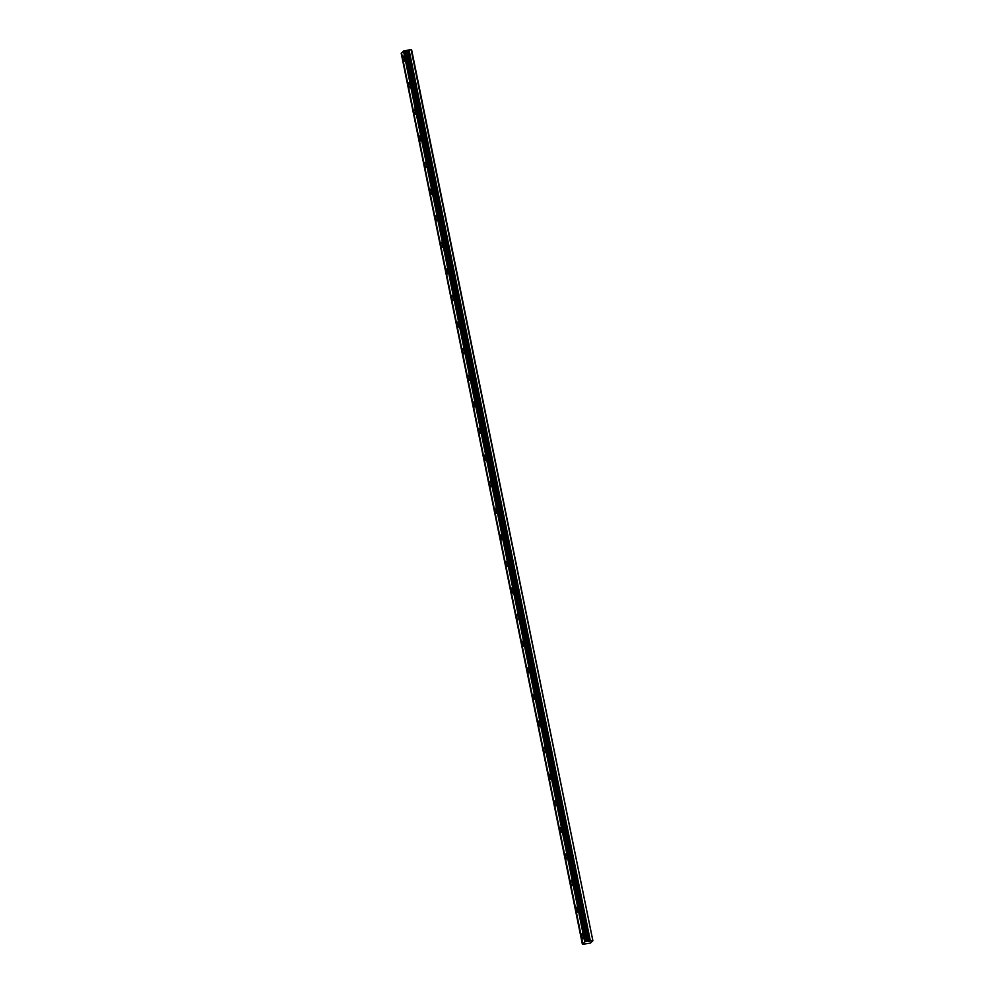 <?xml version="1.0" encoding="UTF-8"?>
<svg xmlns="http://www.w3.org/2000/svg" width="994" height="994" viewBox="0 0 994 994"><rect width="100%" height="100%" fill="white"/><g stroke="black" fill="none" stroke-linecap="round" stroke-linejoin="round"><path stroke-width="1.49" d="M583.316 944.201L590.361 943.107L592.884 940.759L411.615 49.799L404.173 50.607L585.193 941.641L582.385 944.275L583.316 944.201M404.57 58A2.547 0.795 -97.5 0 0 403.539 56.124A2.547 0.795 -97.5 0 0 403.179 59.305A2.547 0.795 -97.5 0 0 404.21 61.168A2.547 0.795 -97.5 0 0 404.57 58M583.143 935.652A2.547 0.795 -97.5 0 0 582.111 933.788A2.547 0.795 -97.5 0 0 581.738 936.969A2.547 0.795 -97.5 0 0 582.77 938.833A2.547 0.795 -97.5 0 0 583.143 935.652M577.725 909.063A2.547 0.795 -97.5 0 0 576.694 907.199A2.547 0.795 -97.5 0 0 576.321 910.367A2.547 0.795 -97.5 0 0 577.352 912.231A2.547 0.795 -97.5 0 0 577.725 909.063M572.32 882.461A2.547 0.795 -97.5 0 0 571.289 880.597A2.547 0.795 -97.5 0 0 570.916 883.778A2.547 0.795 -97.5 0 0 571.948 885.642A2.547 0.795 -97.5 0 0 572.32 882.461M566.903 855.871A2.547 0.795 -97.5 0 0 565.872 854.008A2.547 0.795 -97.5 0 0 565.499 857.176A2.547 0.795 -97.5 0 0 566.53 859.04A2.547 0.795 -97.5 0 0 566.903 855.871M561.498 829.269A2.547 0.795 -97.5 0 0 560.467 827.406A2.547 0.795 -97.5 0 0 560.094 830.586A2.547 0.795 -97.5 0 0 561.125 832.45A2.547 0.795 -97.5 0 0 561.498 829.269M556.081 802.68A2.547 0.795 -97.5 0 0 555.05 800.816A2.547 0.795 -97.5 0 0 554.677 803.984A2.547 0.795 -97.5 0 0 555.708 805.848A2.547 0.795 -97.5 0 0 556.081 802.68M550.676 776.078A2.547 0.795 -97.5 0 0 549.645 774.214A2.547 0.795 -97.5 0 0 549.272 777.395A2.547 0.795 -97.5 0 0 550.303 779.259A2.547 0.795 -97.5 0 0 550.676 776.078M545.259 749.488A2.547 0.795 -97.5 0 0 544.227 747.625A2.547 0.795 -97.5 0 0 543.867 750.793A2.547 0.795 -97.5 0 0 544.886 752.657A2.547 0.795 -97.5 0 0 545.259 749.488M539.854 722.886A2.547 0.795 -97.5 0 0 538.823 721.023A2.547 0.795 -97.5 0 0 538.45 724.204A2.547 0.795 -97.5 0 0 539.481 726.067A2.547 0.795 -97.5 0 0 539.854 722.886M534.437 696.297A2.547 0.795 -97.5 0 0 533.405 694.433A2.547 0.795 -97.5 0 0 533.045 697.602A2.547 0.795 -97.5 0 0 534.064 699.465A2.547 0.795 -97.5 0 0 534.437 696.297M529.032 669.695A2.547 0.795 -97.5 0 0 528 667.831A2.547 0.795 -97.5 0 0 527.628 671.012A2.547 0.795 -97.5 0 0 528.659 672.876A2.547 0.795 -97.5 0 0 529.032 669.695M523.614 643.106A2.547 0.795 -97.5 0 0 522.583 641.242A2.547 0.795 -97.5 0 0 522.223 644.41A2.547 0.795 -97.5 0 0 523.242 646.274A2.547 0.795 -97.5 0 0 523.614 643.106M518.209 616.504A2.547 0.795 -97.5 0 0 517.178 614.64A2.547 0.795 -97.5 0 0 516.805 617.821A2.547 0.795 -97.5 0 0 517.837 619.684A2.547 0.795 -97.5 0 0 518.209 616.504M512.792 589.914A2.547 0.795 -97.5 0 0 511.761 588.05A2.547 0.795 -97.5 0 0 511.401 591.219A2.547 0.795 -97.5 0 0 512.432 593.083A2.547 0.795 -97.5 0 0 512.792 589.914M507.387 563.312A2.547 0.795 -97.5 0 0 506.356 561.448A2.547 0.795 -97.5 0 0 505.983 564.617A2.547 0.795 -97.5 0 0 507.015 566.493A2.547 0.795 -97.5 0 0 507.387 563.312M501.97 536.723A2.547 0.795 -97.5 0 0 500.939 534.859A2.547 0.795 -97.5 0 0 500.578 538.027A2.547 0.795 -97.5 0 0 501.61 539.891A2.547 0.795 -97.5 0 0 501.97 536.723M496.565 510.121A2.547 0.795 -97.5 0 0 495.534 508.257A2.547 0.795 -97.5 0 0 495.161 511.425A2.547 0.795 -97.5 0 0 496.192 513.302A2.547 0.795 -97.5 0 0 496.565 510.121M491.148 483.531A2.547 0.795 -97.5 0 0 490.117 481.655A2.547 0.795 -97.5 0 0 489.756 484.836A2.547 0.795 -97.5 0 0 490.787 486.7A2.547 0.795 -97.5 0 0 491.148 483.531M485.743 456.929A2.547 0.795 -97.5 0 0 484.712 455.066A2.547 0.795 -97.5 0 0 484.339 458.234A2.547 0.795 -97.5 0 0 485.37 460.11A2.547 0.795 -97.5 0 0 485.743 456.929M480.326 430.34A2.547 0.795 -97.5 0 0 479.294 428.464A2.547 0.795 -97.5 0 0 478.934 431.644A2.547 0.795 -97.5 0 0 479.965 433.508A2.547 0.795 -97.5 0 0 480.326 430.34M474.921 403.738A2.547 0.795 -97.5 0 0 473.889 401.874A2.547 0.795 -97.5 0 0 473.517 405.043A2.547 0.795 -97.5 0 0 474.548 406.919A2.547 0.795 -97.5 0 0 474.921 403.738M469.503 377.148A2.547 0.795 -97.5 0 0 468.472 375.272A2.547 0.795 -97.5 0 0 468.112 378.453A2.547 0.795 -97.5 0 0 469.143 380.317A2.547 0.795 -97.5 0 0 469.503 377.148M464.099 350.547A2.547 0.795 -97.5 0 0 463.067 348.683A2.547 0.795 -97.5 0 0 462.695 351.851A2.547 0.795 -97.5 0 0 463.726 353.727A2.547 0.795 -97.5 0 0 464.099 350.547M458.681 323.957A2.547 0.795 -97.5 0 0 457.65 322.081A2.547 0.795 -97.5 0 0 457.29 325.262A2.547 0.795 -97.5 0 0 458.321 327.125A2.547 0.795 -97.5 0 0 458.681 323.957M453.276 297.355A2.547 0.795 -97.5 0 0 452.245 295.491A2.547 0.795 -97.5 0 0 451.872 298.66A2.547 0.795 -97.5 0 0 452.904 300.536A2.547 0.795 -97.5 0 0 453.276 297.355M447.859 270.766A2.547 0.795 -97.5 0 0 446.828 268.889A2.547 0.795 -97.5 0 0 446.468 272.07A2.547 0.795 -97.5 0 0 447.499 273.934A2.547 0.795 -97.5 0 0 447.859 270.766M442.454 244.164A2.547 0.795 -97.5 0 0 441.423 242.3A2.547 0.795 -97.5 0 0 441.05 245.468A2.547 0.795 -97.5 0 0 442.082 247.344A2.547 0.795 -97.5 0 0 442.454 244.164M437.037 217.574A2.547 0.795 -97.5 0 0 436.006 215.698A2.547 0.795 -97.5 0 0 435.645 218.879A2.547 0.795 -97.5 0 0 436.677 220.743A2.547 0.795 -97.5 0 0 437.037 217.574M431.632 190.972A2.547 0.795 -97.5 0 0 430.601 189.108A2.547 0.795 -97.5 0 0 430.228 192.277A2.547 0.795 -97.5 0 0 431.259 194.153A2.547 0.795 -97.5 0 0 431.632 190.972M426.215 164.383A2.547 0.795 -97.5 0 0 425.183 162.507A2.547 0.795 -97.5 0 0 424.823 165.687A2.547 0.795 -97.5 0 0 425.854 167.551A2.547 0.795 -97.5 0 0 426.215 164.383M420.81 137.781A2.547 0.795 -97.5 0 0 419.779 135.917A2.547 0.795 -97.5 0 0 419.406 139.085A2.547 0.795 -97.5 0 0 420.437 140.962A2.547 0.795 -97.5 0 0 420.81 137.781M415.393 111.191A2.547 0.795 -97.5 0 0 414.361 109.315A2.547 0.795 -97.5 0 0 414.001 112.496A2.547 0.795 -97.5 0 0 415.032 114.36A2.547 0.795 -97.5 0 0 415.393 111.191M409.988 84.589A2.547 0.795 -97.5 0 0 408.956 82.726A2.547 0.795 -97.5 0 0 408.584 85.894A2.547 0.795 -97.5 0 0 409.615 87.77A2.547 0.795 -97.5 0 0 409.988 84.589M582.385 944.275L401.576 53.08M403.887 50.918L401.539 52.918L582.807 943.878M585.131 941.716L403.937 50.694M592.884 940.759L411.131 49.7M592.387 940.659L585.193 941.641M582.459 944.201L401.191 53.254M403.502 51.092L584.77 942.039M585.441 941.566L404.173 50.607M404.968 50.508L586.236 941.467M405.714 50.532L586.982 941.492M409.081 49.973L590.349 940.92M407.229 50.582L588.485 941.529M589.131 941.417L407.863 50.458"/></g></svg>
